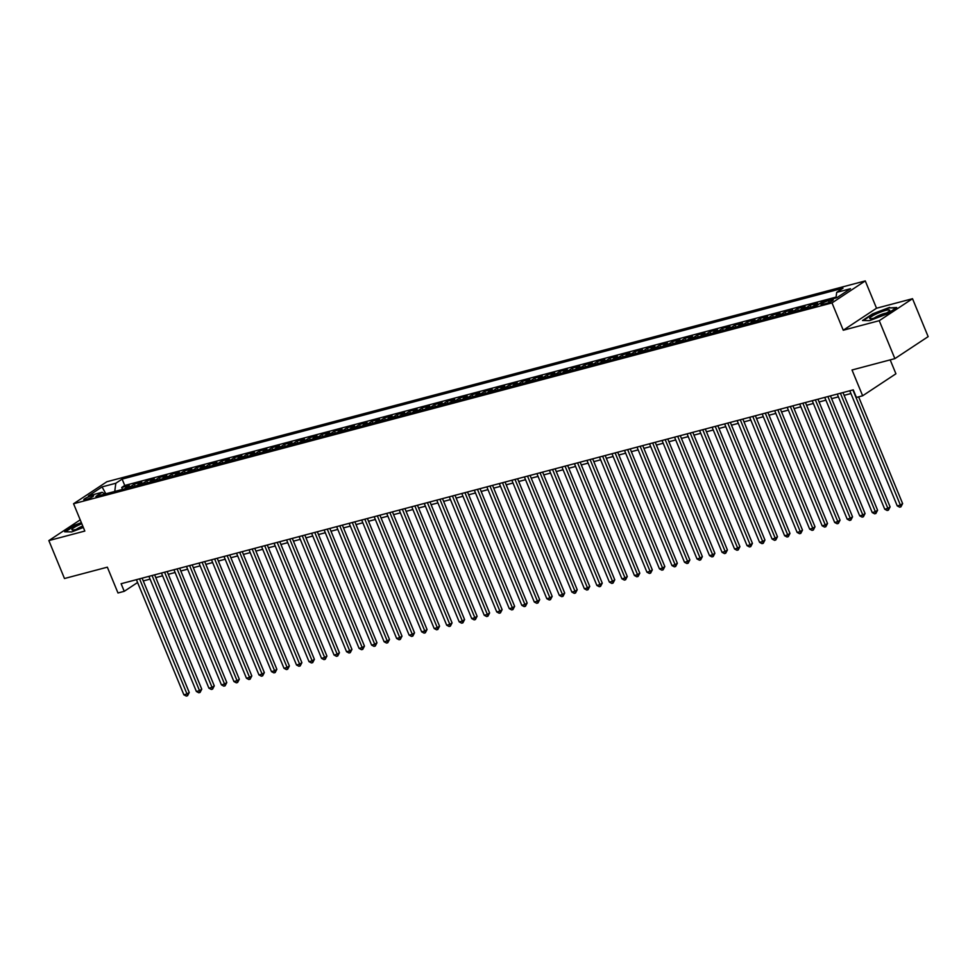 <?xml version="1.0" encoding="UTF-8"?>
<svg xmlns="http://www.w3.org/2000/svg" width="977" height="977" viewBox="0 0 977 977"><rect width="100%" height="100%" fill="white"/><g stroke="black" fill="none" stroke-linecap="round" stroke-linejoin="round"><path stroke-width="1.47" d="M85.829 499.601A5.325 0.855 -22.4 0 0 91.105 497.549A5.325 0.855 -22.4 0 0 93.633 495.669A5.325 0.855 -22.4 0 0 91.594 495.791A5.325 0.855 -22.4 0 0 86.318 497.843A5.325 0.855 -22.4 0 0 83.79 499.723A5.325 0.855 -22.4 0 0 85.829 499.601M865.268 280.912L106.847 481.746L73.568 503.741L832.001 302.907L865.268 280.912L876.528 308.231L843.261 330.226L879.239 320.688L912.518 298.706L876.528 308.231M912.518 298.706L928.15 336.638L894.871 358.632L852.017 369.99L862.642 395.783L895.921 373.788L890.181 359.878M80.212 519.849L48.85 540.586L64.482 578.518L107.348 567.173L117.985 592.978L124.25 591.317L137.586 582.5M879.239 320.688L894.871 358.632M813.255 306.485A6.656 4.177 75.2 0 1 814.293 305.361L817.578 303.2L810.067 305.178L810.861 307.108M800.737 309.794A6.656 4.177 75.2 0 1 801.775 308.683L805.06 306.509L797.55 308.5L798.343 310.43M788.219 313.104A6.656 4.177 75.2 0 1 789.257 311.993L792.542 309.819L785.032 311.81L785.826 313.739M775.701 316.426A6.656 4.177 75.2 0 1 776.752 315.302L780.025 313.141L772.526 315.119L773.32 317.049M763.196 319.735A6.656 4.177 75.2 0 1 764.234 318.624L767.519 316.45L760.008 318.441L760.802 320.371M750.678 323.045A6.656 4.177 75.2 0 1 751.716 321.934L755.001 319.76L747.49 321.751L748.284 323.68M738.16 326.367A6.656 4.177 75.2 0 1 739.198 325.243L742.483 323.082L734.973 325.072L735.766 327.002M725.642 329.676A6.656 4.177 75.2 0 1 726.68 328.565L729.966 326.391L722.455 328.382L723.249 330.311M713.125 332.986A6.656 4.177 75.2 0 1 714.175 331.875L717.448 329.713L709.949 331.692L710.743 333.621M700.619 336.308A6.656 4.177 75.2 0 1 701.657 335.196L704.942 333.023L697.431 335.013L698.225 336.943M688.101 339.617A6.656 4.177 75.2 0 1 689.139 338.506L692.424 336.332L684.914 338.323L685.707 340.252M675.583 342.939A6.656 4.177 75.2 0 1 676.621 341.816L679.907 339.654L672.396 341.632L673.19 343.562M663.065 346.249A6.656 4.177 75.2 0 1 664.104 345.137L667.389 342.964L659.878 344.954L660.672 346.884M650.548 349.558A6.656 4.177 75.2 0 1 651.598 348.447L654.871 346.273L647.372 348.264L648.166 350.193M638.042 352.88A6.656 4.177 75.2 0 1 639.08 351.757L642.365 349.595L634.855 351.586L635.648 353.515M625.524 356.19A6.656 4.177 75.2 0 1 626.562 355.078L629.847 352.905L622.337 354.895L623.131 356.825M613.006 359.499A6.656 4.177 75.2 0 1 614.044 358.388L617.33 356.214L609.819 358.205L610.613 360.134M600.489 362.821A6.656 4.177 75.2 0 1 601.539 361.698L604.812 359.536L597.301 361.527L598.107 363.456M587.971 366.131A6.656 4.177 75.2 0 1 589.021 365.019L592.306 362.846L584.796 364.836L585.589 366.766M575.465 369.453A6.656 4.177 75.2 0 1 576.503 368.329L579.788 366.167L572.278 368.146L573.072 370.075M562.947 372.762A6.656 4.177 75.2 0 1 563.985 371.651L567.271 369.477L559.76 371.468L560.554 373.397M550.43 376.072A6.656 4.177 75.2 0 1 551.468 374.96L554.753 372.787L547.242 374.777L548.036 376.707M537.912 379.394A6.656 4.177 75.2 0 1 538.962 378.27L542.235 376.108L534.724 378.087L535.53 380.016M525.406 382.703A6.656 4.177 75.2 0 1 526.444 381.592L529.729 379.418L522.219 381.409L523.013 383.338M512.888 386.013A6.656 4.177 75.2 0 1 513.926 384.901L517.212 382.728L509.701 384.718L510.495 386.648M500.371 389.334A6.656 4.177 75.2 0 1 501.409 388.211L504.694 386.049L497.183 388.04L497.977 389.97M487.853 392.644A6.656 4.177 75.2 0 1 488.891 391.533L492.176 389.359L484.665 391.35L485.459 393.279M475.335 395.954A6.656 4.177 75.2 0 1 476.385 394.842L479.658 392.681L472.16 394.659L472.953 396.589M462.829 399.275A6.656 4.177 75.2 0 1 463.867 398.164L467.153 395.99L459.642 397.981L460.436 399.911M450.312 402.585A6.656 4.177 75.2 0 1 451.35 401.474L454.635 399.3L447.124 401.291L447.918 403.22M437.794 405.907A6.656 4.177 75.2 0 1 438.832 404.783L442.117 402.622L434.606 404.6L435.4 406.53M425.276 409.216A6.656 4.177 75.2 0 1 426.314 408.105L429.599 405.931L422.088 407.922L422.882 409.851M412.758 412.526A6.656 4.177 75.2 0 1 413.808 411.415L417.081 409.241L409.583 411.232L410.377 413.161M400.252 415.848A6.656 4.177 75.2 0 1 401.291 414.724L404.576 412.563L397.065 414.553L397.859 416.471M387.735 419.157A6.656 4.177 75.2 0 1 388.773 418.046L392.058 415.872L384.547 417.863L385.341 419.792M375.217 422.467A6.656 4.177 75.2 0 1 376.255 421.356L379.54 419.182L372.029 421.172L372.823 423.102M362.699 425.789A6.656 4.177 75.2 0 1 363.737 424.665L367.022 422.504L359.512 424.494L360.305 426.424M350.181 429.098A6.656 4.177 75.2 0 1 351.232 427.987L354.504 425.813L347.006 427.804L347.8 429.733M337.676 432.42A6.656 4.177 75.2 0 1 338.714 431.297L341.999 429.135L334.488 431.113L335.282 433.043M325.158 435.73A6.656 4.177 75.2 0 1 326.196 434.618L329.481 432.445L321.97 434.435L322.764 436.365M312.64 439.039A6.656 4.177 75.2 0 1 313.678 437.928L316.963 435.754L309.453 437.745L310.246 439.674M300.122 442.361A6.656 4.177 75.2 0 1 301.172 441.238L304.445 439.076L296.935 441.054L297.741 442.984M287.604 445.671A6.656 4.177 75.2 0 1 288.655 444.559L291.928 442.386L284.429 444.376L285.223 446.306M275.099 448.98A6.656 4.177 75.2 0 1 276.137 447.869L279.422 445.695L271.911 447.686L272.705 449.615M262.581 452.302A6.656 4.177 75.2 0 1 263.619 451.179L266.904 449.017L259.394 451.008L260.187 452.937M250.063 455.612A6.656 4.177 75.2 0 1 251.101 454.5L254.386 452.327L246.876 454.317L247.669 456.247M237.545 458.921A6.656 4.177 75.2 0 1 238.596 457.81L241.869 455.636L234.358 457.627L235.164 459.556M225.04 462.243A6.656 4.177 75.2 0 1 226.078 461.132L229.363 458.958L221.852 460.949L222.646 462.878M212.522 465.553A6.656 4.177 75.2 0 1 213.56 464.441L216.845 462.268L209.334 464.258L210.128 466.188M200.004 468.875A6.656 4.177 75.2 0 1 201.042 467.751L204.327 465.589L196.817 467.568L197.61 469.497M187.486 472.184A6.656 4.177 75.2 0 1 188.524 471.073L191.81 468.899L184.299 470.89L185.093 472.819M174.968 475.494A6.656 4.177 75.2 0 1 176.019 474.382L179.292 472.209L171.781 474.199L172.587 476.129M162.463 478.815A6.656 4.177 75.2 0 1 163.501 477.692L166.786 475.53L159.275 477.521L160.069 479.438M149.945 482.125A6.656 4.177 75.2 0 1 150.983 481.014L154.268 478.84L146.758 480.831L147.551 482.76M137.427 485.435A6.656 4.177 75.2 0 1 138.465 484.323L141.75 482.149L134.24 484.14L135.034 486.07M862.642 395.783L856.389 397.444L853.263 389.847L121.111 583.721L124.25 591.317M831.28 299.963L828.52 300.684A5.154 0.83 -22.4 0 0 823.416 302.675A5.154 0.83 -22.4 0 0 820.973 304.494A5.154 0.83 -22.4 0 0 822.952 304.372L825.699 303.652A5.154 0.83 -22.4 0 0 830.804 301.661A5.154 0.83 -22.4 0 0 833.259 299.841A5.154 0.83 -22.4 0 0 831.28 299.963L831.769 301.148M105.015 494.02L102.145 492.286L95.856 496.45L816.735 305.557L823.025 301.392L836.788 297.753L850.466 288.716L836.691 292.367L842.992 288.203L122.113 479.096L115.811 483.249L114.749 491.443M102.145 492.286L88.382 495.937L102.048 486.9L115.811 483.249M836.08 297.106L124.738 485.471L121.722 487.462L122.516 489.392M124.909 488.756A6.656 4.177 75.2 0 1 125.948 487.633L129.233 485.471L121.722 487.462M129.917 487.425A6.656 4.177 -104.8 0 1 130.955 486.314L134.24 484.14M142.434 484.116A6.656 4.177 -104.8 0 1 143.472 483.004L146.758 480.831M154.952 480.794A6.656 4.177 -104.8 0 1 155.99 479.683L159.275 477.521M167.458 477.484A6.656 4.177 -104.8 0 1 168.508 476.373L171.781 474.199M179.976 474.175A6.656 4.177 -104.8 0 1 181.026 473.051L184.299 470.89M192.493 470.853A6.656 4.177 -104.8 0 1 193.531 469.742L196.817 467.568M205.011 467.543A6.656 4.177 -104.8 0 1 206.049 466.432L209.334 464.258M217.529 464.234A6.656 4.177 -104.8 0 1 218.567 463.11L221.852 460.949M230.035 460.912A6.656 4.177 -104.8 0 1 231.085 459.801L234.358 457.627M242.552 457.602A6.656 4.177 -104.8 0 1 243.591 456.491L246.876 454.317M255.07 454.293A6.656 4.177 -104.8 0 1 256.108 453.169L259.394 451.008M267.588 450.971A6.656 4.177 -104.8 0 1 268.626 449.86L271.911 447.686M280.106 447.661A6.656 4.177 -104.8 0 1 281.144 446.538L284.429 444.376M292.611 444.34A6.656 4.177 -104.8 0 1 293.662 443.228L296.935 441.054M305.129 441.03A6.656 4.177 -104.8 0 1 306.167 439.919L309.453 437.745M317.647 437.72A6.656 4.177 -104.8 0 1 318.685 436.597L321.97 434.435M330.165 434.399A6.656 4.177 -104.8 0 1 331.203 433.287L334.488 431.113M342.683 431.089A6.656 4.177 -104.8 0 1 343.721 429.978L347.006 427.804M355.188 427.779A6.656 4.177 -104.8 0 1 356.239 426.656L359.512 424.494M367.706 424.458A6.656 4.177 -104.8 0 1 368.744 423.346L372.029 421.172M380.224 421.148A6.656 4.177 -104.8 0 1 381.262 420.037L384.547 417.863M392.742 417.826A6.656 4.177 -104.8 0 1 393.78 416.715L397.065 414.553M405.26 414.517A6.656 4.177 -104.8 0 1 406.298 413.405L409.583 411.232M417.765 411.207A6.656 4.177 -104.8 0 1 418.815 410.084L422.088 407.922M430.283 407.885A6.656 4.177 -104.8 0 1 431.321 406.774L434.606 404.6M442.801 404.576A6.656 4.177 -104.8 0 1 443.839 403.464L447.124 401.291M455.319 401.266A6.656 4.177 -104.8 0 1 456.357 400.143L459.642 397.981M467.824 397.944A6.656 4.177 -104.8 0 1 468.875 396.833L472.16 394.659M480.342 394.635A6.656 4.177 -104.8 0 1 481.392 393.523L484.665 391.35M492.86 391.325A6.656 4.177 -104.8 0 1 493.898 390.202L497.183 388.04M505.378 388.003A6.656 4.177 -104.8 0 1 506.416 386.892L509.701 384.718M517.895 384.694A6.656 4.177 -104.8 0 1 518.934 383.57L522.219 381.409M530.401 381.372A6.656 4.177 -104.8 0 1 531.451 380.261L534.724 378.087M542.919 378.062A6.656 4.177 -104.8 0 1 543.957 376.951L547.242 374.777M555.437 374.753A6.656 4.177 -104.8 0 1 556.475 373.629L559.76 371.468M567.955 371.431A6.656 4.177 -104.8 0 1 568.993 370.32L572.278 368.146M580.472 368.121A6.656 4.177 -104.8 0 1 581.51 367.01L584.796 364.836M592.978 364.812A6.656 4.177 -104.8 0 1 594.028 363.688L597.301 361.527M605.496 361.49A6.656 4.177 -104.8 0 1 606.534 360.379L609.819 358.205M618.014 358.18A6.656 4.177 -104.8 0 1 619.052 357.069L622.337 354.895M630.531 354.859A6.656 4.177 -104.8 0 1 631.569 353.747L634.855 351.586M643.049 351.549A6.656 4.177 -104.8 0 1 644.087 350.438L647.372 348.264M655.555 348.239A6.656 4.177 -104.8 0 1 656.605 347.116L659.878 344.954M668.073 344.918A6.656 4.177 -104.8 0 1 669.111 343.806L672.396 341.632M680.59 341.608A6.656 4.177 -104.8 0 1 681.628 340.497L684.914 338.323M693.108 338.298A6.656 4.177 -104.8 0 1 694.146 337.175L697.431 335.013M705.626 334.977A6.656 4.177 -104.8 0 1 706.664 333.865L709.949 331.692M718.132 331.667A6.656 4.177 -104.8 0 1 719.182 330.556L722.455 328.382M730.649 328.357A6.656 4.177 -104.8 0 1 731.688 327.234L734.973 325.072M743.167 325.036A6.656 4.177 -104.8 0 1 744.205 323.924L747.49 321.751M755.685 321.726A6.656 4.177 -104.8 0 1 756.723 320.615L760.008 318.441M768.203 318.404A6.656 4.177 -104.8 0 1 769.241 317.293L772.526 315.119M780.708 315.095A6.656 4.177 -104.8 0 1 781.759 313.983L785.032 311.81M793.226 311.785A6.656 4.177 -104.8 0 1 794.264 310.662L797.55 308.5M805.744 308.463A6.656 4.177 -104.8 0 1 806.782 307.352L810.067 305.178M843.261 330.226L832.001 302.907M48.85 540.586L84.828 531.061L73.568 503.741M143.265 580.936L150.079 579.129M155.783 577.615L162.585 575.819M168.3 574.305L175.103 572.498M180.818 570.995L187.621 569.188M193.324 567.674L200.138 565.878M205.842 564.364L212.656 562.557M218.359 561.054L225.162 559.247M230.877 557.733L237.68 555.937M243.395 554.423L250.197 552.616M255.901 551.101L262.715 549.306M268.419 547.792L275.233 545.984M280.936 544.482L287.739 542.675M293.454 541.16L300.257 539.365M305.972 537.851L312.774 536.043M318.478 534.541L325.292 532.734M330.995 531.219L337.81 529.424M343.513 527.91L350.316 526.102M356.031 524.588L362.833 522.793M368.549 521.278L375.351 519.483M381.054 517.969L387.869 516.161M393.572 514.647L400.387 512.852M406.09 511.337L412.892 509.53M418.608 508.028L425.41 506.22M431.113 504.706L437.928 502.911M443.631 501.396L450.446 499.589M456.149 498.087L462.951 496.279M468.667 494.765L475.469 492.97M481.185 491.455L487.987 489.648M493.69 488.134L500.505 486.338M506.208 484.824L513.023 483.017M518.726 481.514L525.528 479.707M531.244 478.193L538.046 476.397M543.762 474.883L550.564 473.076M556.267 471.573L563.082 469.766M568.785 468.252L575.6 466.456M581.303 464.942L588.105 463.135M593.821 461.632L600.623 459.825M606.338 458.311L613.141 456.515M618.844 455.001L625.659 453.194M631.362 451.679L638.176 449.884M643.88 448.37L650.682 446.562M656.397 445.06L663.2 443.253M668.915 441.738L675.718 439.943M681.421 438.429L688.235 436.621M693.939 435.119L700.753 433.312M706.456 431.797L713.259 430.002M718.974 428.488L725.777 426.68M731.492 425.166L738.294 423.371M743.998 421.856L750.812 420.049M756.516 418.547L763.318 416.739M769.033 415.225L775.836 413.43M781.551 411.915L788.354 410.108M794.057 408.606L800.871 406.798M806.575 405.284L813.389 403.489M819.092 401.974L825.895 400.167M831.61 398.665L838.413 396.857M844.128 395.343L850.93 393.548M835.97 297.973L836.691 292.367M124.738 485.471L122.113 479.096M102.048 486.9L105.846 493.8M889.632 307.376L872.534 313.898L862.52 320.517L869.591 320.627L886.676 314.118L896.691 307.499L889.839 307.902M81.36 522.622L74.692 525.162L64.665 531.793L71.736 531.903L83.35 527.47M852.921 389.945L900.379 505.085L897.24 505.903L849.795 390.776M858.624 396.845L902.626 503.595L900.379 505.085L900.916 506.855L899.67 507.185L897.24 505.903M902.626 503.595L900.916 506.855M873.89 318.172A10.808 1.746 -22.4 0 0 889.51 310.808A10.808 1.746 -22.4 0 0 885.577 310.442A10.808 1.746 -22.4 0 0 873.67 315.241A10.808 1.746 -22.4 0 0 870.336 318.722A10.808 1.746 -22.4 0 0 873.89 318.172M886.31 313.092A7.401 1.197 -22.4 0 0 884.478 313.458A7.401 1.197 -22.4 0 0 874.207 318.087M863.314 320.529L872.888 314.203L889.436 307.889L895.933 307.999M81.812 523.733A10.808 1.746 -22.4 0 0 77.757 525.516A10.808 1.746 -22.4 0 0 72.481 529.986A10.808 1.746 -22.4 0 0 83.143 526.945M82.764 526.029A7.401 1.197 -22.4 0 0 79.796 527.336A7.401 1.197 -22.4 0 0 76.353 529.363M65.459 531.806L75.034 525.467L81.518 523M840.403 393.255L887.861 508.394L884.735 509.225L837.277 394.085M842.98 392.571L890.108 506.904L887.861 508.394L888.411 510.165L887.153 510.495L884.735 509.225M890.108 506.904L888.411 510.165M827.885 396.577L875.343 511.704L872.217 512.534L824.759 397.395M830.462 395.893L877.59 510.226L875.343 511.704L875.893 513.487L874.635 513.817L872.217 512.534M877.59 510.226L875.893 513.487M815.368 399.886L862.825 515.026L859.699 515.844L812.241 400.717M817.957 399.202L865.072 513.536L862.825 515.026L863.375 516.796L862.129 517.126L859.699 515.844M865.072 513.536L863.375 516.796M802.862 403.196L850.308 518.335L847.181 519.166L799.723 404.026M805.439 402.512L852.555 516.845L850.308 518.335L850.857 520.106L849.611 520.448L847.181 519.166M852.555 516.845L850.857 520.106M790.344 406.517L837.802 521.645L834.663 522.475L787.218 407.348M792.921 405.834L840.049 520.167L837.802 521.645L838.351 523.428L837.094 523.757L834.663 522.475M840.049 520.167L838.351 523.428M777.826 409.827L825.284 524.967L822.158 525.797L774.7 410.658M780.403 409.143L827.531 523.477L825.284 524.967L825.834 526.737L824.576 527.067L822.158 525.797M827.531 523.477L825.834 526.737M765.309 413.137L812.766 528.276L809.64 529.107L762.182 413.967M767.885 412.465L815.013 526.786L812.766 528.276L813.316 530.047L812.058 530.389L809.64 529.107M815.013 526.786L813.316 530.047M752.791 416.458L800.248 531.586L797.122 532.416L749.664 417.289M755.38 415.775L802.496 530.108L800.248 531.586L800.798 533.369L799.552 533.698L797.122 532.416M802.496 530.108L800.798 533.369M740.285 419.768L787.731 534.908L784.604 535.738L737.146 420.598M742.862 419.084L789.978 533.418L787.731 534.908L788.28 536.678L787.035 537.008L784.604 535.738M789.978 533.418L788.28 536.678M727.767 423.09L775.225 538.217L772.086 539.048L724.641 423.908M730.344 422.406L777.472 536.739L775.225 538.217L775.775 540L774.517 540.33L772.086 539.048M777.472 536.739L775.775 540M715.249 426.399L762.707 541.539L759.581 542.357L712.123 427.23M717.826 425.716L764.954 540.049L762.707 541.539L763.257 543.31L761.999 543.639L759.581 542.357M764.954 540.049L763.257 543.31M702.732 429.709L750.189 544.848L747.063 545.679L699.605 430.539M705.309 429.025L752.437 543.359L750.189 544.848L750.739 546.619L749.481 546.949L747.063 545.679M752.437 543.359L750.739 546.619M690.214 433.031L737.672 548.158L734.545 548.989L687.087 433.861M692.803 432.347L739.919 546.68L737.672 548.158L738.221 549.941L736.976 550.271L734.545 548.989M739.919 546.68L738.221 549.941M677.708 436.34L725.154 551.48L722.027 552.298L674.57 437.171M680.285 435.657L727.413 549.99L725.154 551.48L725.703 553.251L724.458 553.58L722.027 552.298M727.413 549.99L725.703 553.251M665.19 439.65L712.648 554.789L709.51 555.62L662.064 440.48M667.767 438.966L714.895 553.3L712.648 554.789L713.198 556.56L711.94 556.902L709.51 555.62M714.895 553.3L713.198 556.56M652.673 442.972L700.13 558.099L697.004 558.929L649.546 443.802M655.249 442.288L702.378 556.621L700.13 558.099L700.68 559.882L699.422 560.212L697.004 558.929M702.378 556.621L700.68 559.882M640.155 446.281L687.613 561.421L684.486 562.251L637.028 447.112M642.732 445.597L689.86 559.931L687.613 561.421L688.162 563.192L686.916 563.521L684.486 562.251M689.86 559.931L688.162 563.192M627.637 449.603L675.095 564.73L671.968 565.561L624.511 450.421M630.226 448.919L677.342 563.24L675.095 564.73L675.644 566.513L674.399 566.843L671.968 565.561M677.342 563.24L675.644 566.513M615.131 452.913L662.577 568.04L659.451 568.87L611.993 453.743M617.708 452.229L664.836 566.562L662.577 568.04L663.127 569.823L661.881 570.153L659.451 568.87M664.836 566.562L663.127 569.823M602.614 456.222L650.071 571.362L646.933 572.192L599.487 457.053M605.19 455.538L652.318 569.872L650.071 571.362L650.621 573.133L649.363 573.462L646.933 572.192M652.318 569.872L650.621 573.133M590.096 459.544L637.554 574.671L634.427 575.502L586.969 460.362M592.673 458.86L639.801 573.194L637.554 574.671L638.103 576.454L636.845 576.784L634.427 575.502M639.801 573.194L638.103 576.454M577.578 462.854L625.036 577.993L621.909 578.811L574.452 463.684M580.167 462.17L627.283 576.503L625.036 577.993L625.585 579.764L624.34 580.094L621.909 578.811M627.283 576.503L625.585 579.764M565.072 466.163L612.518 581.303L609.392 582.133L561.934 466.994M567.649 465.479L614.765 579.813L612.518 581.303L613.067 583.074L611.822 583.416L609.392 582.133M614.765 579.813L613.067 583.074M552.555 469.485L600.012 584.612L596.874 585.443L549.428 470.316M555.131 468.801L602.259 583.135L600.012 584.612L600.55 586.395L599.304 586.725L596.874 585.443M602.259 583.135L600.55 586.395M540.037 472.795L587.495 587.934L584.368 588.765L536.91 473.625M542.614 472.111L589.742 586.444L587.495 587.934L588.044 589.705L586.786 590.035L584.368 588.765M589.742 586.444L588.044 589.705M527.519 476.104L574.977 591.244L571.85 592.074L524.393 476.935M530.096 475.433L577.224 589.754L574.977 591.244L575.526 593.015L574.268 593.357L571.85 592.074M577.224 589.754L575.526 593.015M515.001 479.426L562.459 594.553L559.332 595.384L511.875 480.257M517.59 478.742L564.706 593.076L562.459 594.553L563.008 596.336L561.763 596.666L559.332 595.384M564.706 593.076L563.008 596.336M502.496 482.736L549.941 597.875L546.815 598.706L499.357 483.566M505.072 482.052L552.188 596.385L549.941 597.875L550.491 599.646L549.245 599.976L546.815 598.706M552.188 596.385L550.491 599.646M489.978 486.058L537.435 601.185L534.297 602.015L486.851 486.876M492.555 485.374L539.683 599.695L537.435 601.185L537.985 602.968L536.727 603.298L534.297 602.015M539.683 599.695L537.985 602.968M477.46 489.367L524.918 604.507L521.791 605.325L474.333 490.198M480.037 488.683L527.165 603.017L524.918 604.507L525.467 606.277L524.209 606.607L521.791 605.325M527.165 603.017L525.467 606.277M464.942 492.677L512.4 607.816L509.273 608.647L461.816 493.507M467.519 491.993L514.647 606.326L512.4 607.816L512.949 609.587L511.692 609.917L509.273 608.647M514.647 606.326L512.949 609.587M452.424 495.998L499.882 611.126L496.756 611.956L449.298 496.829M455.013 495.315L502.129 609.648L499.882 611.126L500.432 612.909L499.186 613.238L496.756 611.956M502.129 609.648L500.432 612.909M439.919 499.308L487.364 614.448L484.238 615.266L436.78 500.139M442.496 498.624L489.611 612.958L487.364 614.448L487.914 616.218L486.668 616.548L484.238 615.266M489.611 612.958L487.914 616.218M427.401 502.618L474.859 617.757L471.72 618.588L424.274 503.448M429.978 501.934L477.106 616.267L474.859 617.757L475.408 619.528L474.15 619.87L471.72 618.588M477.106 616.267L475.408 619.528M414.883 505.939L462.341 621.067L459.214 621.897L411.757 506.77M417.46 505.256L464.588 619.589L462.341 621.067L462.89 622.85L461.632 623.179L459.214 621.897M464.588 619.589L462.89 622.85M402.365 509.249L449.823 624.388L446.697 625.219L399.239 510.079M404.942 508.565L452.07 622.899L449.823 624.388L450.373 626.159L449.115 626.489L446.697 625.219M452.07 622.899L450.373 626.159M389.847 512.571L437.305 627.698L434.179 628.529L386.721 513.389M392.436 511.887L439.552 626.208L437.305 627.698L437.855 629.481L436.609 629.811L434.179 628.529M439.552 626.208L437.855 629.481M377.342 515.88L424.787 631.008L421.661 631.838L374.203 516.711M379.919 515.197L427.047 629.53L424.787 631.008L425.337 632.791L424.091 633.12L421.661 631.838M427.047 629.53L425.337 632.791M364.824 519.19L412.282 634.329L409.143 635.16L361.698 520.02M367.401 518.506L414.529 632.84L412.282 634.329L412.831 636.1L411.573 636.43L409.143 635.16M414.529 632.84L412.831 636.1M352.306 522.512L399.764 637.639L396.638 638.469L349.18 523.33M354.883 521.828L402.011 636.161L399.764 637.639L400.314 639.422L399.056 639.752L396.638 638.469M402.011 636.161L400.314 639.422M339.788 525.821L387.246 640.961L384.12 641.779L336.662 526.652M342.365 525.137L389.493 639.471L387.246 640.961L387.796 642.732L386.55 643.061L384.12 641.779M389.493 639.471L387.796 642.732M327.271 529.131L374.728 644.27L371.602 645.101L324.144 529.961M329.86 528.447L376.975 642.781L374.728 644.27L375.278 646.041L374.032 646.371L371.602 645.101M376.975 642.781L375.278 646.041M314.765 532.453L362.211 647.58L359.084 648.41L311.626 533.283M317.342 531.769L364.47 646.102L362.211 647.58L362.76 649.363L361.514 649.693L359.084 648.41M364.47 646.102L362.76 649.363M302.247 535.762L349.705 650.902L346.566 651.732L299.121 536.593M304.824 535.078L351.952 649.412L349.705 650.902L350.255 652.673L348.997 653.002L346.566 651.732M351.952 649.412L350.255 652.673M289.729 539.072L337.187 654.211L334.061 655.042L286.603 539.902M292.306 538.4L339.434 652.721L337.187 654.211L337.737 655.982L336.479 656.324L334.061 655.042M339.434 652.721L337.737 655.982M277.212 542.394L324.669 657.521L321.543 658.351L274.085 543.224M279.788 541.71L326.916 656.043L324.669 657.521L325.219 659.304L323.973 659.634L321.543 658.351M326.916 656.043L325.219 659.304M264.706 545.703L312.151 660.843L309.025 661.673L261.567 546.534M267.283 545.019L314.399 659.353L312.151 660.843L312.701 662.614L311.455 662.943L309.025 661.673M314.399 659.353L312.701 662.614M252.188 549.025L299.634 664.152L296.507 664.983L249.062 549.843M254.765 548.341L301.893 662.662L299.634 664.152L300.183 665.935L298.938 666.265L296.507 664.983M301.893 662.662L300.183 665.935M239.67 552.335L287.128 667.474L283.989 668.292L236.544 553.165M242.247 551.651L289.375 665.984L287.128 667.474L287.678 669.245L286.42 669.575L283.989 668.292M289.375 665.984L287.678 669.245M227.153 555.644L274.61 670.784L271.484 671.614L224.026 556.475M229.729 554.96L276.857 669.294L274.61 670.784L275.16 672.555L273.902 672.884L271.484 671.614M276.857 669.294L275.16 672.555M214.635 558.966L262.092 674.093L258.966 674.924L211.508 559.784M217.224 558.282L264.34 672.616L262.092 674.093L262.642 675.876L261.396 676.206L258.966 674.924M264.34 672.616L262.642 675.876M202.129 562.276L249.575 677.415L246.448 678.233L198.99 563.106M204.706 561.592L251.822 675.925L249.575 677.415L250.124 679.186L248.879 679.516L246.448 678.233M251.822 675.925L250.124 679.186M189.611 565.585L237.069 680.725L233.93 681.555L186.485 566.416M192.188 564.901L239.316 679.235L237.069 680.725L237.606 682.496L236.361 682.838L233.93 681.555M239.316 679.235L237.606 682.496M177.093 568.907L224.551 684.034L221.425 684.865L173.967 569.738M179.67 568.223L226.798 682.557L224.551 684.034L225.101 685.817L223.843 686.147L221.425 684.865M226.798 682.557L225.101 685.817M164.576 572.217L212.033 687.356L208.907 688.187L161.449 573.047M167.152 571.533L214.281 685.866L212.033 687.356L212.583 689.127L211.325 689.457L208.907 688.187M214.281 685.866L212.583 689.127M152.058 575.526L199.516 690.666L196.389 691.496L148.931 576.357M154.647 574.855L201.763 689.176L199.516 690.666L200.065 692.449L198.82 692.778L196.389 691.496M201.763 689.176L200.065 692.449M139.552 578.848L186.998 693.975L183.871 694.806L136.414 579.679M142.129 578.164L189.245 692.498L186.998 693.975L187.547 695.758L186.302 696.088L183.871 694.806M189.245 692.498L187.547 695.758M125.948 487.633L130.955 486.314M138.465 484.323L143.472 483.004M150.983 481.014L155.99 479.683M163.501 477.692L168.508 476.373M176.019 474.382L181.026 473.051M188.524 471.073L193.531 469.742M201.042 467.751L206.049 466.432M213.56 464.441L218.567 463.11M226.078 461.132L231.085 459.801M238.596 457.81L243.591 456.491M251.101 454.5L256.108 453.169M263.619 451.179L268.626 449.86M276.137 447.869L281.144 446.538M288.655 444.559L293.662 443.228M301.172 441.238L306.167 439.919M313.678 437.928L318.685 436.597M326.196 434.618L331.203 433.287M338.714 431.297L343.721 429.978M351.232 427.987L356.239 426.656M363.737 424.665L368.744 423.346M376.255 421.356L381.262 420.037M388.773 418.046L393.78 416.715M401.291 414.724L406.298 413.405M413.808 411.415L418.815 410.084M426.314 408.105L431.321 406.774M438.832 404.783L443.839 403.464M451.35 401.474L456.357 400.143M463.867 398.164L468.875 396.833M476.385 394.842L481.392 393.523M488.891 391.533L493.898 390.202M501.409 388.211L506.416 386.892M513.926 384.901L518.934 383.57M526.444 381.592L531.451 380.261M538.962 378.27L543.957 376.951M551.468 374.96L556.475 373.629M563.985 371.651L568.993 370.32M576.503 368.329L581.51 367.01M589.021 365.019L594.028 363.688M601.539 361.698L606.534 360.379M614.044 358.388L619.052 357.069M626.562 355.078L631.569 353.747M639.08 351.757L644.087 350.438M651.598 348.447L656.605 347.116M664.104 345.137L669.111 343.806M676.621 341.816L681.628 340.497M689.139 338.506L694.146 337.175M701.657 335.196L706.664 333.865M714.175 331.875L719.182 330.556M726.68 328.565L731.688 327.234M739.198 325.243L744.205 323.924M751.716 321.934L756.723 320.615M764.234 318.624L769.241 317.293M776.752 315.302L781.759 313.983M789.257 311.993L794.264 310.662M801.775 308.683L806.782 307.352M814.293 305.361L818.848 304.152M829.229 302.394L828.52 300.684"/></g></svg>
